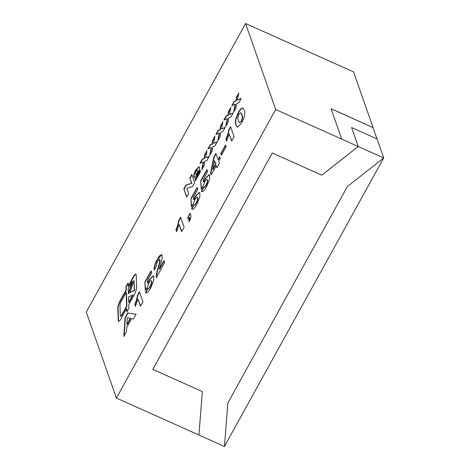 <?xml version="1.0" encoding="UTF-8"?>
<svg xmlns="http://www.w3.org/2000/svg" width="470" height="470" viewBox="0 0 470 470"><rect width="100%" height="100%" fill="white"/><g stroke="black" fill="none" stroke-linecap="round" stroke-linejoin="round"><path stroke-width="0.7" d="M136 274.227A4.453 1.251 -65.9 0 0 133.768 276.683L128.428 286.348L128.016 282.969L125.942 286.729L126.054 289.972L120.156 300.665A6.68 1.874 -65.9 0 0 117.794 308.038L118.223 320.528A4.453 1.251 -65.9 0 0 118.552 321.321A4.453 1.251 -65.9 0 0 120.949 318.901L126.688 308.496L126.812 312.039L128.886 308.285L128.762 304.742L133.85 295.524A7.796 2.186 -65.9 0 0 136.6 286.923L136.188 274.921A4.453 1.251 -65.9 0 0 135.865 274.127A4.453 1.251 -65.9 0 0 133.468 276.548L128.128 286.218M224.431 446.477L248.307 403.16M383.702 157.961L248.319 403.201M116.413 398.061L86.28 312.056L245.569 23.5L275.702 109.504L116.413 398.061L198.928 435.02L202.329 391.598L152.832 369.402L272.3 152.985L321.803 175.181L358.216 146.511L383.72 157.944L347.306 186.613L227.838 403.031L224.431 446.5L198.91 435.009M188.364 219.566L187.683 217.616L190.133 213.18L190.626 214.596C191.261 215.718 190.873 217.98 189.469 221.376L188.746 221.417C189.545 219.531 189.798 218.221 189.504 217.493L188.364 219.566M203.445 187.148C203.927 187.794 204.755 187.136 205.936 185.186C207.205 182.718 207.664 180.944 207.305 179.869C206.97 178.847 206.183 179.387 204.938 181.485L203.422 185.491L201.201 189.128L200.708 180.868L206.917 169.617L207.599 171.568L203.357 179.252L203.492 181.966L204.932 178.735L209.132 174.587L209.738 175.386L209.596 179.188L206.63 186.684C204.186 190.943 202.441 192.453 201.401 191.22L203.445 187.148L203.986 187.489M201.836 191.596L201.401 191.22L201.701 191.349L203.704 187.366M207.305 179.869L206.964 179.393L207.305 179.869M226.129 146.699L221.393 155.282L220.8 153.596L225.535 145.013L226.129 146.699M235.775 118.81L238.325 112.518C239.5 110.362 240.593 108.946 241.604 108.276L242.908 108.1L244.288 110.103C244.929 111.367 244.988 113.493 244.459 116.478L241.915 122.77L237.362 127.264L235.946 125.173C235.305 123.91 235.253 121.789 235.775 118.81L236.081 118.945L238.625 112.653L238.325 112.518M197.471 174.364L194.228 177.725L193.84 177.219C193.446 175.651 194.104 173.219 195.826 169.934L199.045 166.65L199.433 167.161C199.809 168.736 199.157 171.139 197.471 174.364M204.145 165.552L201.777 169.834L203.31 162.003L199.938 163.349L202.306 159.06L203.986 158.713L204.609 154.888L206.976 150.6L205.555 157.832L209.344 156.128L206.976 160.417L204.861 161.21L204.145 165.552M220.072 136.694L217.71 140.982L219.237 133.145L215.865 134.49L218.233 130.202L219.919 129.855L220.536 126.031L222.903 121.748L221.482 128.974L225.271 127.276L222.909 131.559L220.788 132.352L220.072 136.694M236.005 107.836L233.637 112.124L235.17 104.293L231.798 105.633L234.166 101.35L235.846 101.003L236.463 97.178L238.831 92.89L237.409 100.116L241.204 98.418L238.836 102.707L236.721 103.494L236.005 107.836M147.556 288.392C148.038 289.032 148.867 288.38 150.048 286.424C151.317 283.962 151.775 282.188 151.416 281.107C151.082 280.091 150.294 280.625 149.049 282.723L147.539 286.735L145.312 290.372L144.825 282.106L151.029 270.861L151.71 272.806L147.468 280.49L147.603 283.204L149.043 279.979L153.243 275.831L153.849 276.624L153.708 280.431L150.741 287.928C148.297 292.187 146.552 293.697 145.512 292.458L147.556 288.392L148.097 288.733M145.947 292.839L145.512 292.458L145.812 292.593L147.815 288.609M151.416 281.107L151.076 280.637L151.416 281.107M127.681 312.944L136.071 314.295L133.468 319.001L131.577 318.613L126.688 327.473L126.43 331.755L123.816 336.491L125.085 317.644L127.681 312.944L136.024 314.371M139.384 291.747L142.933 301.863L140.483 306.305L137.957 299.096L135.419 306.346L134.737 304.401C136.241 300.906 137.134 297.874 137.422 295.307L139.384 291.747M159.242 269.134L163.977 260.556L164.659 262.501L156.328 277.594C156.181 275.003 156.827 271.49 158.267 267.054L159.647 261.884L159.447 259.464L159.718 259.834C159.43 259.023 158.772 259.493 157.744 261.244C156.704 263.323 156.351 264.804 156.698 265.691L154.178 269.939C153.755 267.512 154.759 264.022 157.203 259.469L159.671 255.733L161.639 254.576L162.079 255.134C162.373 256.162 162.256 257.754 161.733 259.91L159.242 269.134L159.542 269.269L164.124 260.973M228.038 122.265L225.671 126.553L227.204 118.722L223.832 120.062L226.199 115.779L227.88 115.432L228.502 111.607L230.87 107.319L229.448 114.545L233.238 112.847L230.87 117.136L228.755 117.923L228.038 122.265M212.111 151.123L209.743 155.405L211.277 147.574L207.905 148.919L210.272 144.631L211.952 144.284L212.569 140.46L214.937 136.177L213.515 143.403L217.31 141.699L214.943 145.988L212.828 146.781L212.111 151.123M186.713 197.13L183.829 188.905L185.956 185.057L191.631 183.3L189.804 178.083L191.795 174.476L194.674 182.701L192.553 186.549L186.878 188.305L188.705 193.523L186.713 197.13M195.496 180.703L195.091 179.54L200.132 170.404L200.537 171.562L195.496 180.703M230.564 126.577L234.107 136.694L231.657 141.135L229.131 133.932L226.599 141.182L225.917 139.232C227.421 135.742 228.314 132.704 228.596 130.137L230.564 126.577M219.402 163.331L216.952 167.772L216.229 165.699L211.159 174.869L210.572 173.189L213.78 157.192L215.906 153.343L218.086 159.571L219.719 156.61L220.312 158.296L218.679 161.257L219.402 163.331M193.646 204.908C194.122 205.549 194.956 204.897 196.137 202.94C197.406 200.479 197.858 198.704 197.5 197.623C197.171 196.607 196.378 197.142 195.132 199.239L193.622 203.251L191.402 206.888L190.908 198.622L197.118 187.377L197.8 189.322L193.558 197.006L193.687 199.721L195.126 196.495L199.327 192.347L199.938 193.141L199.791 196.948L196.83 204.444C194.38 208.698 192.635 210.213 191.596 208.974L193.646 204.908L194.18 205.249M192.03 209.356L191.596 208.974L191.895 209.109L193.904 205.126M197.5 197.623L197.165 197.153L197.5 197.623M180.568 217.14L184.117 227.257L181.667 231.698L179.141 224.496L176.608 231.745L175.921 229.795C177.425 226.299 178.318 223.268 178.606 220.7L180.568 217.14M245.569 23.5L353.581 71.922L373.08 127.57L331.074 108.74L341.714 139.096L275.702 109.504M377.011 138.926L373.033 127.587L331.091 108.782M152.826 369.391L272.295 152.973L321.803 175.169L358.216 146.499L351.566 127.523L377.069 138.956L383.72 157.944M198.928 435.067L202.335 391.598M341.714 139.096L358.187 146.517L351.566 127.523M124.168 335.85L125.384 317.779L125.085 317.644M125.384 317.779L127.981 313.079M126.865 324.394L127.164 324.529L130.507 318.472L127.258 317.738L126.865 324.394L130.208 318.337M140.636 306.023L137.957 299.096M135.56 306.023L134.737 304.401M135.037 304.537C136.541 301.041 137.434 298.009 137.722 295.442L137.422 295.307M137.722 295.442L139.531 292.158M146.1 292.892L145.812 292.593M147.856 288.527C148.338 289.168 149.166 288.515 150.347 286.559L150.048 286.424M150.347 286.559C151.622 284.097 152.074 282.323 151.716 281.242M145.577 289.937L144.825 282.106M145.124 282.241L151.175 271.278M149.043 279.979L149.343 280.114L147.903 283.339L147.603 283.204M149.343 280.114L153.39 275.913M156.628 277.729C156.487 275.138 157.133 271.625 158.566 267.183L159.947 262.019L159.647 261.884M159.947 262.019L160.017 259.969M154.477 270.074C154.054 267.642 155.059 264.152 157.503 259.599L157.203 259.469M157.503 259.599L161.786 254.67M234.142 111.208L235.47 104.428L235.17 104.293M232.274 105.445L234.465 101.485L234.166 101.35M234.465 101.485L235.846 101.003M236.146 101.138L236.768 97.313L236.463 97.178M236.768 97.313L238.625 93.941M241.004 98.776L237.409 100.116M226.176 125.637L227.504 118.857L227.204 118.722M224.313 119.873L226.499 115.908L226.199 115.779M226.499 115.908L227.88 115.432M228.179 115.561L228.802 111.742L228.502 111.607M228.802 111.742L230.658 108.37M233.044 113.205L229.448 114.545M218.215 140.066L219.537 133.28L219.237 133.145M216.347 134.303L218.532 130.337L218.233 130.202M218.532 130.337L219.919 129.855M220.219 129.99L220.835 126.166L220.536 126.031M220.835 126.166L222.698 122.799M225.077 127.629L221.482 128.974M210.249 154.495L211.576 147.709L211.277 147.574M208.38 148.726L210.572 144.766L210.272 144.631M210.572 144.766L211.952 144.284M212.252 144.419L212.875 140.595L212.569 140.46M212.875 140.595L214.731 137.228M217.111 142.058L213.515 143.403M202.282 168.924L203.61 162.138L203.31 162.003M200.42 163.155L202.605 159.195L202.306 159.06M202.605 159.195L203.986 158.713M204.286 158.848L204.908 155.024L204.609 154.888M204.908 155.024L206.765 151.657M209.15 156.487L205.555 157.832M186.866 196.848L183.829 188.905M184.128 189.04L186.255 185.192L185.956 185.057M186.255 185.192L191.631 183.3M191.93 183.435L189.804 178.083M190.103 178.218L191.942 174.893M194.392 177.772L193.84 177.219M194.139 177.355C193.746 175.786 194.404 173.354 196.125 170.064L195.826 169.934M196.125 170.064L199.18 166.744M196.055 174.147C196.196 174.869 196.619 174.675 197.335 173.559C198.011 172.032 198.175 171.015 197.823 170.516L197.523 170.387C197.394 169.635 196.977 169.793 196.272 170.857C195.567 172.437 195.391 173.489 195.755 174.012L196.337 174.54M197.823 170.516L197.523 170.387C197.876 170.88 197.711 171.897 197.036 173.424L197.335 173.559M195.755 174.012C195.896 174.734 196.319 174.54 197.036 173.424M195.649 180.421L195.091 179.54M195.391 179.675L200.279 170.822M238.625 112.653C239.8 110.491 240.893 109.081 241.903 108.411L241.604 108.276M241.903 108.411L243.066 108.182M237.503 127.317L235.946 125.173M236.246 125.308C235.605 124.045 235.552 121.924 236.081 118.945M239.494 122.682L241.621 121.219L242.72 117.612L242.138 114.674L240.763 112.618L238.913 114.204L237.82 117.811L238.408 120.755L239.494 122.682L241.322 121.084L242.42 117.477L241.833 114.539L240.763 112.618M242.72 117.612L242.42 117.477M241.621 121.219L241.322 121.084M231.81 140.853L229.131 133.932M226.74 140.853L225.917 139.232M226.217 139.367C227.721 135.871 228.614 132.84 228.896 130.272L228.596 130.137M228.896 130.272L230.705 126.994M221.546 155L220.8 153.596M221.1 153.731L225.682 145.424M217.111 167.49L216.229 165.699M211.318 174.587L210.572 173.189M210.871 173.324L214.079 157.327L213.78 157.192M214.079 157.327L216.047 153.755M219.866 157.027L218.386 159.706L218.086 159.571M212.722 169.288L213.022 169.423L215.936 164.142L214.455 160.64L212.722 169.288L215.636 164.007L214.455 160.64M215.936 164.142L215.636 164.007M201.988 191.648L201.701 191.349M203.745 187.283C204.227 187.929 205.055 187.272 206.236 185.321L205.936 185.186M206.236 185.321C207.505 182.854 207.963 181.079 207.605 180.004M201.466 188.693L200.708 180.868M201.013 181.003L207.064 170.034M204.932 178.735L205.231 178.87L203.792 182.101L203.492 181.966M205.231 178.87L209.279 174.675M192.183 209.409L191.895 209.109M193.946 205.043C194.421 205.684 195.256 205.032 196.437 203.075L196.137 202.94M196.437 203.075C197.706 200.608 198.158 198.839 197.8 197.758M191.666 206.453L190.908 198.622M191.208 198.757L197.259 187.794M195.126 196.495L195.426 196.63L193.987 199.856L193.687 199.721M195.426 196.63L199.48 192.43M188.517 219.284L187.683 217.616M187.982 217.751L190.28 213.591M189.046 221.552C189.845 219.666 190.097 218.356 189.804 217.628L189.504 217.493M181.82 231.416L179.141 224.496M176.743 231.416L175.921 229.795M176.226 229.93C177.725 226.434 178.618 223.403 178.905 220.835L178.606 220.7M178.905 220.835L180.715 217.551M126.688 308.496L127.088 311.534M128.04 283.61L126.242 286.865L126.354 290.108L120.455 300.8A6.68 1.874 -65.9 0 0 118.093 308.173L118.522 320.663A4.453 1.251 -65.9 0 0 118.716 321.351M126.354 290.108L126.054 289.972M126.242 286.865L125.942 286.729M120.479 316.146L120.778 316.281A2.227 0.623 -65.9 0 0 121.977 315.07L126.906 306.146L126.442 292.569L126.142 292.434L121.542 300.765A4.453 1.251 -65.9 0 0 119.973 305.676L120.314 315.752A2.227 0.623 -65.9 0 0 120.479 316.146A2.227 0.623 -65.9 0 0 121.677 314.935L126.606 306.011L126.142 292.434M128.381 293.55L128.68 293.685L132.569 281.465L132.27 281.33L128.216 288.68L128.381 293.55L132.27 281.33M130.102 292.44L134.585 290.583L133.938 280.373L130.102 292.44L134.285 290.448L133.938 280.373M128.68 302.257L128.98 302.392L133.028 295.054L128.498 296.934L128.68 302.257L132.728 294.919M134.585 290.583L134.285 290.448M126.906 306.146L126.606 306.011M133.768 276.683L133.468 276.548M158.566 267.183L158.267 267.054M242.138 114.674L241.833 114.539M118.522 320.663L118.223 320.528M118.093 308.173L117.794 308.038M120.455 300.8L120.156 300.665M121.977 315.07L121.677 314.935"/></g></svg>
